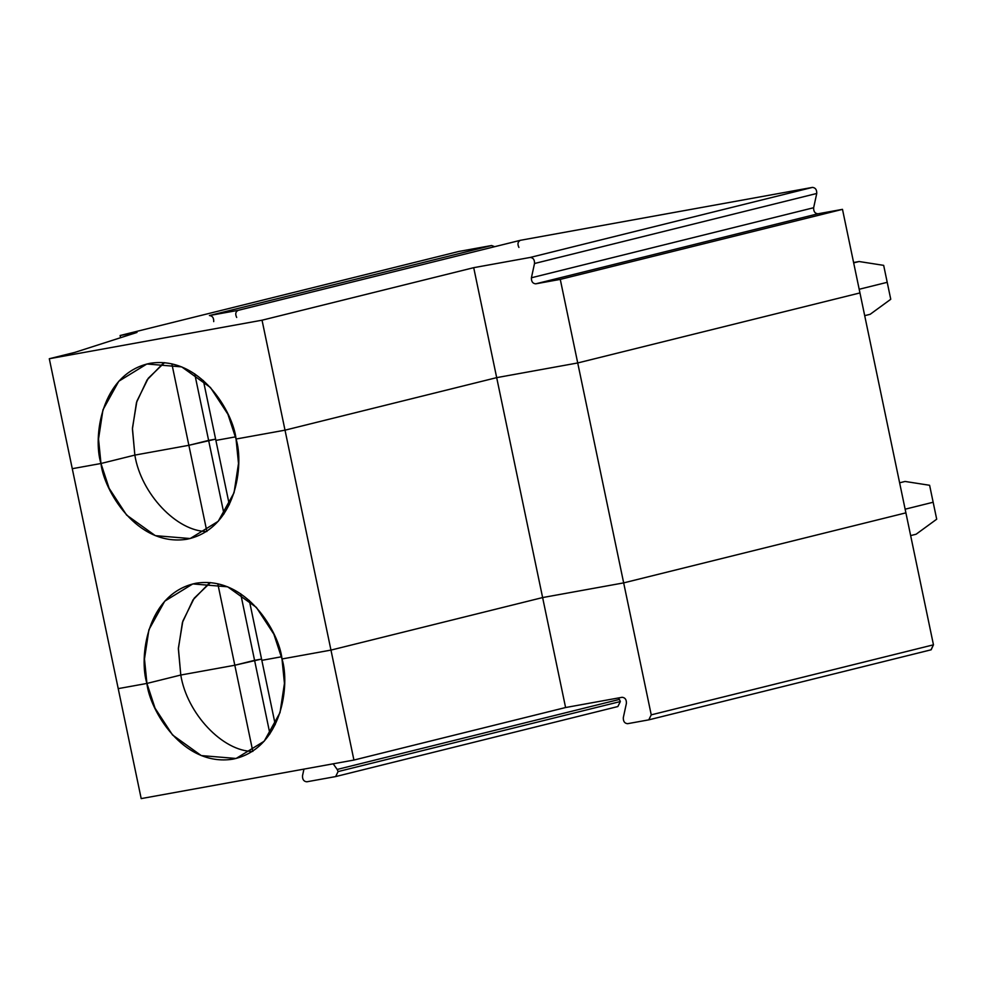 <?xml version="1.0" encoding="UTF-8"?>
<svg xmlns="http://www.w3.org/2000/svg" width="986" height="986" viewBox="0 0 986 986"><rect width="100%" height="100%" fill="white"/><g stroke="black" fill="none" stroke-linecap="round" stroke-linejoin="round"><path stroke-width="1.48" d="M883.666 265.357L887.215 282.316L859.188 289.268L887.215 282.316L883.666 265.357L859.114 261.524L853.666 262.88L859.114 261.524L883.666 265.357M859.952 292.928L577.722 362.959L496.685 377.638L285.016 430.167L236.048 439.029L285.016 430.167L496.685 377.638L577.722 362.959L560.27 279.383L842.488 209.352L859.952 292.928L842.488 209.352L817.949 213.802L842.488 209.352L560.27 279.383L535.718 283.832L560.27 279.383L577.722 362.959L859.952 292.928L905.9 512.856L623.67 582.886L577.722 362.959L859.952 292.928L577.722 362.959L496.685 377.638L473.711 267.674L496.685 377.638L577.722 362.959L623.67 582.886L542.62 597.565L623.67 582.886L905.9 512.856L859.952 292.928M235.568 436.847L215.885 440.409L235.568 436.847L215.885 440.409L203.362 380.497L215.885 440.409L235.568 436.847M164.502 362.663L148.257 378.267L136.894 401.179L132.432 428.195L134.848 455.101L188.868 445.302L171.847 363.809L188.868 445.302L208.625 440.409L194.71 373.805L208.625 440.409L215.614 439.14L188.868 445.302L134.848 455.101L100.979 463.494L72.274 468.695L49.3 358.731L262.042 320.204L285.016 430.167L262.042 320.204L473.711 267.674L262.042 320.204L49.3 358.731L74.702 352.433L49.3 358.731L72.274 468.695L100.979 463.494C92.881 438.252 100.399 373.546 150.131 363.292C200.368 355.441 233.386 412.814 236.048 439.029L227.914 414.256L210.425 387.473L181.707 366.878L146.852 363.994L118.788 381.237L102.963 409.794L98.526 439.066L100.979 463.494L134.848 455.101L132.42 428.972L136.462 402.596L147.087 379.918L162.554 363.982M853.593 262.522L859.114 261.524L853.593 262.522M458.773 251.467L491.632 245.514L494.627 246.697L491.632 245.514L458.773 251.467L120.107 335.511L136.992 332.442L74.702 352.433L136.992 332.442L120.107 335.511L458.773 251.467M518.919 247.424C517.268 243.986 517.786 241.607 520.46 240.288L812.439 187.402C815.434 187.685 816.876 189.706 816.741 193.478L813.647 207.726C813.512 211.497 814.941 213.518 817.949 213.802L535.718 283.832C532.711 283.549 531.281 281.528 531.417 277.769L813.647 207.726L816.741 193.478L534.511 263.509L531.417 277.769L534.511 263.509C534.646 259.749 533.216 257.716 530.209 257.445L473.711 267.674L530.209 257.445C533.216 257.716 534.646 259.749 534.511 263.509L816.741 193.478C816.876 189.706 815.434 187.685 812.439 187.402L530.209 257.445L812.439 187.402L520.46 240.288L238.23 310.331L209.414 315.545L491.632 245.514L209.414 315.545L238.23 310.331C235.568 311.638 235.05 314.016 236.689 317.455M535.718 283.832L817.949 213.802C814.941 213.518 813.512 211.497 813.647 207.726L531.417 277.769C531.281 281.528 532.711 283.549 535.718 283.832M213.715 321.621C213.851 317.849 212.421 315.828 209.414 315.545C212.421 315.828 213.851 317.849 213.715 321.621M520.3 240.325L238.07 310.356L520.14 240.374M120.563 337.717L120.107 335.511L120.563 337.717M890.752 299.276L870.145 314.312L890.752 299.276L887.215 282.316L859.188 289.268L887.215 282.316L890.752 299.276M864.697 315.656L870.145 314.312L864.697 315.656M72.274 468.695L100.979 463.494L134.848 455.101L188.868 445.302L215.614 439.14L188.868 445.302L206.875 531.503L188.868 445.302L134.848 455.101C140.986 493.579 176.704 531.479 206.875 531.503C176.704 531.479 140.986 493.579 134.848 455.101L100.979 463.494L72.274 468.695L118.221 688.622L72.274 468.695M236.048 439.029L285.016 430.167L496.685 377.638L542.62 597.565L496.685 377.638L285.016 430.167L330.963 650.094L542.62 597.565L330.963 650.094L281.996 658.968L330.963 650.094L285.016 430.167L236.048 439.029C244.134 464.27 236.628 528.989 186.896 539.243C136.647 547.094 103.641 489.722 100.979 463.494L109.113 488.28L126.602 515.062L155.32 535.657L190.162 538.541L218.226 521.298L234.052 492.741L238.501 463.469L236.048 439.029M229.319 504.709L215.885 440.409L229.319 504.709M905.062 481.451L929.613 485.285L905.062 481.451L899.614 482.807L905.062 481.451M210.449 582.59L194.205 598.194L182.841 621.106L178.38 648.135L180.783 675.028L234.816 665.242L217.795 583.737L234.816 665.242L254.573 660.337L240.658 593.732L254.573 660.337L261.561 659.067L234.816 665.242L180.783 675.028L146.926 683.434L118.221 688.622L146.926 683.434C138.829 658.192 146.347 593.473 196.078 583.219C246.315 575.368 279.334 632.741 281.996 658.968L273.861 634.183L256.372 607.401L227.655 586.806L192.8 583.922L164.736 601.164L148.911 629.721L144.474 658.993L146.926 683.434L180.783 675.028L178.367 648.899L182.41 622.536L193.034 599.845L208.502 583.922M933.15 502.244L905.136 509.195L933.15 502.244L929.613 485.285L933.15 502.244L905.136 509.195L933.15 502.244L936.7 519.203L933.15 502.244M281.515 656.775L261.832 660.349L249.31 600.425L261.832 660.349L281.515 656.775L261.832 660.349L275.267 724.636L261.832 660.349L281.515 656.775M223.982 513.94L208.625 440.409L223.982 513.94M617.865 706.543L335.647 776.574L617.865 706.543L620.33 701.539L338.099 771.57L335.647 776.574L306.819 781.799L335.647 776.574L338.099 771.57L337.187 769.45L619.418 699.419L620.33 701.539L617.865 706.543M623.67 582.886L542.62 597.565L565.594 707.529L622.104 697.299C625.112 697.583 626.541 699.604 626.406 703.363L623.312 717.623C623.177 721.382 624.606 723.416 627.614 723.687L648.776 719.854L651.241 714.85L623.67 582.886L651.241 714.85L648.776 719.854L627.614 723.687C624.606 723.416 623.177 721.382 623.312 717.623L626.406 703.363C626.541 699.604 625.112 697.583 622.104 697.299L565.594 707.529L542.62 597.565L330.963 650.094L281.996 658.968C290.081 684.198 282.575 748.916 232.832 759.171C182.595 767.022 149.589 709.649 146.926 683.434L118.221 688.622L141.195 798.598L353.925 760.058L330.963 650.094L353.925 760.058L565.594 707.529L353.925 760.058L141.195 798.598L118.221 688.622L146.926 683.434L155.061 708.207L172.55 734.989L201.267 755.584L236.11 758.468L264.174 741.225L279.999 712.668L284.449 683.397L281.996 658.968L330.963 650.094L542.62 597.565L623.67 582.886L905.9 512.856L933.459 644.819L931.166 649.786L648.776 719.854L931.006 649.823L933.459 644.819L651.241 714.85L933.459 644.819L905.9 512.856L623.67 582.886M618.382 697.977L619.418 699.419L618.382 697.977M252.823 751.431C222.651 751.406 186.933 713.507 180.783 675.028L146.926 683.434L180.783 675.028C186.933 713.507 222.651 751.406 252.823 751.431L234.816 665.242L180.783 675.028L234.816 665.242L252.823 751.431M269.93 733.867L254.573 660.337L234.816 665.242L254.573 660.337L269.93 733.867M261.561 659.067L254.573 660.337L261.561 659.067M302.517 775.735L303.947 769.117L302.517 775.735C302.382 779.495 303.811 781.516 306.819 781.799C303.811 781.516 302.382 779.495 302.517 775.735M333.194 763.817L337.187 769.45L333.194 763.817M338.099 771.57L620.33 701.539L619.418 699.419L337.187 769.45L338.099 771.57M910.645 535.595L916.093 534.239L936.7 519.203L916.093 534.239L910.645 535.595"/></g></svg>

